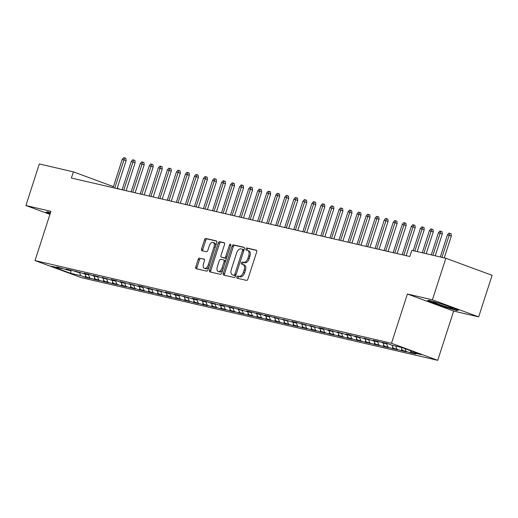 <?xml version="1.0" encoding="UTF-8"?>
<svg xmlns="http://www.w3.org/2000/svg" width="518" height="518" viewBox="0 0 518 518"><rect width="100%" height="100%" fill="white"/><g stroke="black" fill="none" stroke-linecap="round" stroke-linejoin="round"><path stroke-width="0.78" d="M236.843 277A1.114 0.635 -69.8 0 0 237.076 278.192A1.114 0.635 -69.8 0 0 237.121 278.205L246.542 280.387A1.593 0.906 -69.8 0 0 247.915 279.085L256.701 251.884A1.593 0.906 -69.8 0 0 256.365 250.188A1.593 0.906 -69.8 0 0 256.3 250.168L246.879 247.986A1.114 0.635 -69.8 0 0 245.921 248.899A1.114 0.635 -69.8 0 0 246.154 250.084A1.114 0.635 -69.8 0 0 246.199 250.097L247.416 250.382A5.089 2.894 -69.8 0 1 247.617 250.44A5.089 2.894 -69.8 0 1 248.692 255.873L247.96 258.139A5.089 2.894 -69.8 0 1 243.564 262.315L242.34 262.037A1.114 0.635 -69.8 0 0 241.382 262.95A1.114 0.635 -69.8 0 0 241.615 264.135A1.114 0.635 -69.8 0 0 241.66 264.148L242.877 264.433A5.089 2.894 -69.8 0 1 243.078 264.491A5.089 2.894 -69.8 0 1 244.153 269.93L243.421 272.196A5.089 2.894 -69.8 0 1 239.025 276.372L237.801 276.088A1.114 0.635 -69.8 0 0 236.843 277M244.127 264.892A5.089 2.894 -69.8 0 1 244.328 264.951A5.089 2.894 -69.8 0 1 245.402 270.39L244.671 272.656A5.089 2.894 -69.8 0 1 240.274 276.832L239.051 276.547A1.114 0.635 -69.8 0 0 238.092 277.46A1.114 0.635 -69.8 0 0 238.092 278.431M256.65 250.421L248.128 248.446A1.114 0.635 -69.8 0 0 247.17 249.359A1.114 0.635 -69.8 0 0 247.17 250.323M248.666 250.841A5.089 2.894 -69.8 0 1 248.867 250.9A5.089 2.894 -69.8 0 1 249.941 256.339L249.21 258.605A5.089 2.894 -69.8 0 1 244.813 262.781L243.589 262.496A1.114 0.635 -69.8 0 0 242.631 263.409A1.114 0.635 -69.8 0 0 242.631 264.374M199.572 258.042A1.593 0.906 -69.8 0 0 198.193 259.35L195.733 266.977A1.593 0.906 -69.8 0 0 196.069 268.674A1.593 0.906 -69.8 0 0 196.128 268.693L206.591 271.121A1.593 0.906 -69.8 0 0 207.971 269.813L216.751 242.618A1.593 0.906 -69.8 0 0 216.414 240.922A1.593 0.906 -69.8 0 0 216.356 240.902L205.892 238.474A1.593 0.906 -69.8 0 0 204.519 239.782L201.541 248.996A1.593 0.906 -69.8 0 0 201.878 250.693A1.593 0.906 -69.8 0 0 201.936 250.712L206.417 251.754A1.593 0.906 -69.8 0 0 207.789 250.447L209.266 245.875A4.254 2.422 -69.8 0 1 213.112 242.437A4.254 2.422 -69.8 0 1 214.012 246.976L208.23 264.879A4.254 2.422 -69.8 0 1 204.383 268.324A4.254 2.422 -69.8 0 1 203.483 263.779L204.448 260.8A1.593 0.906 -69.8 0 0 204.111 259.097A1.593 0.906 -69.8 0 0 204.047 259.078L200.822 258.501A1.593 0.906 -69.8 0 0 199.449 259.809L196.982 267.437A1.593 0.906 -69.8 0 0 197.034 268.907M71.393 178.011L409.803 256.514L411.791 250.356L445.849 258.262L432.426 299.818L407.401 294.017L391.491 343.272L35.017 260.58L50.926 211.325L25.9 205.516L39.323 163.953L73.381 171.853L71.393 178.011M223.31 273.374A1.593 0.906 -69.8 0 0 223.646 275.071A1.593 0.906 -69.8 0 0 223.711 275.09L234.175 277.519A1.593 0.906 -69.8 0 0 235.548 276.211L244.334 249.016A1.593 0.906 -69.8 0 0 243.997 247.319A1.593 0.906 -69.8 0 0 243.933 247.3L233.469 244.872A1.593 0.906 -69.8 0 0 232.096 246.179L223.31 273.374L224.559 273.834A1.593 0.906 -69.8 0 0 224.611 275.304M220.383 274.32L209.919 271.892A1.593 0.906 -69.8 0 1 209.855 271.872A1.593 0.906 -69.8 0 1 209.518 270.176L218.305 242.981A1.593 0.906 -69.8 0 1 219.677 241.673L224.158 242.715A1.593 0.906 -69.8 0 1 224.223 242.728A1.593 0.906 -69.8 0 1 224.559 244.431L220.992 255.458A1.593 0.906 -69.8 0 0 221.328 257.155A1.593 0.906 -69.8 0 0 221.393 257.174L224.365 257.867A1.593 0.906 -69.8 0 0 225.738 256.559L229.448 245.079A1.114 0.635 -69.8 0 1 230.452 244.172A1.114 0.635 -69.8 0 1 230.691 245.364L221.756 273.012A1.593 0.906 -69.8 0 1 220.383 274.32M391.491 343.272L437.742 360.327L81.261 277.629L35.017 260.58M410.858 351.12L410.34 352.732L415.76 353.988L411.324 352.35L421.263 354.655L402.013 347.559L392.074 345.253L387.639 343.615L382.213 342.359L386.655 343.997L378.6 341.524L373.18 340.268L377.622 341.899L374.009 341.064L364.148 338.17L368.583 339.808L355.115 336.072L359.55 337.71L355.937 336.875L351.502 335.237L346.082 333.98L350.518 335.612L346.905 334.777L337.043 331.883L341.485 333.521L328.011 329.785L332.452 331.423L328.839 330.588L324.397 328.949L318.978 327.693L323.413 329.325L319.8 328.49L309.945 325.595L314.381 327.234L300.913 323.497L305.348 325.136L297.3 322.662L291.874 321.406L296.315 323.038L292.702 322.202L282.841 319.308L287.283 320.946L273.808 317.21L278.244 318.848L270.195 316.375L264.776 315.119L269.211 316.751L265.598 315.915L261.163 314.277L255.743 313.021L260.178 314.659L252.13 312.186L246.704 310.929L251.146 312.561L247.533 311.726L237.671 308.832L242.113 310.47L234.058 307.99L228.639 306.734L233.074 308.372L225.026 305.898L219.606 304.642L224.041 306.274L220.428 305.439L210.573 302.544L215.009 304.183L211.396 303.341L206.96 301.703L201.534 300.446L205.976 302.085L197.921 299.611L192.502 298.355L196.944 299.987L193.331 299.151L183.469 296.257L187.904 297.895L179.856 295.422L174.436 294.159L178.872 295.797L175.259 294.962L170.823 293.324L165.404 292.068L169.839 293.7L166.226 292.864L156.365 289.97L160.807 291.608L147.332 287.872L151.774 289.51L148.161 288.675L143.719 287.037L138.3 285.781L142.735 287.412L139.122 286.577L129.267 283.683L133.702 285.321L120.234 281.585L124.67 283.223L121.057 282.388L116.621 280.75L111.195 279.493L115.637 281.125L112.024 280.29L102.163 277.395L106.604 279.034L93.13 275.298L97.565 276.936L93.952 276.1L89.517 274.462L84.097 273.206L88.533 274.838L84.92 274.003L75.065 271.108L79.5 272.746L71.452 270.273L66.026 269.017L70.467 270.649L66.854 269.813L56.993 266.919L61.435 268.557L62.147 268.11M410.34 352.732L402.292 350.252L401.204 347.371M401.826 349.022L401.308 350.634L406.727 351.89L402.292 350.252M401.308 350.634L393.253 348.161L392.171 345.279M392.793 346.93L392.275 348.536L397.695 349.792L393.253 348.161M392.275 348.536L384.22 346.063L383.139 343.181M383.76 344.833L383.236 346.445L388.662 347.701L384.22 346.063M383.236 346.445L375.187 343.965L374.106 341.084M374.728 342.735L374.203 344.347L379.623 345.603L375.187 343.965M374.203 344.347L366.155 341.874L365.067 338.992M365.689 340.643L365.171 342.249L370.59 343.505L366.155 341.874M365.171 342.249L357.122 339.776L356.034 336.894M356.656 338.545L356.138 340.158L361.558 341.414L357.122 339.776M356.138 340.158L348.083 337.684L347.002 334.796M347.623 336.447L347.105 338.06L352.525 339.316L348.083 337.684M347.105 338.06L339.05 335.586L337.969 332.705M338.591 334.356L338.066 335.962L343.492 337.224L339.05 335.586M338.066 335.962L330.018 333.488L328.936 330.607M329.558 332.258L329.034 333.87L334.453 335.127L330.018 333.488M329.034 333.87L320.985 331.397L319.897 328.509M320.519 330.167L320.001 331.773L325.421 333.029L320.985 331.397M320.001 331.773L311.953 329.299L310.865 326.418M311.486 328.069L310.968 329.675L316.388 330.937L311.953 329.299M310.968 329.675L302.913 327.201L301.832 324.32M302.454 325.971L301.936 327.583L307.355 328.839L302.913 327.201M301.936 327.583L293.881 325.11L292.799 322.222M293.421 323.879L292.897 325.485L298.323 326.741L293.881 325.11M292.897 325.485L284.848 323.012L283.767 320.13M284.388 321.782L283.864 323.387L289.284 324.65L284.848 323.012M283.864 323.387L275.816 320.914L274.728 318.033M275.349 319.684L274.831 321.296L280.251 322.552L275.816 320.914M274.831 321.296L266.783 318.823L265.695 315.935M266.317 317.592L265.799 319.198L271.218 320.454L266.783 318.823M265.799 319.198L257.744 316.725L256.663 313.843M257.284 315.494L256.766 317.107L262.186 318.363L257.744 316.725M256.766 317.107L248.711 314.627L247.63 311.745M248.251 313.396L247.727 315.009L253.153 316.265L248.711 314.627M247.727 315.009L239.679 312.535L238.597 309.654M239.219 311.305L238.694 312.911L244.114 314.167L239.679 312.535M238.694 312.911L230.646 310.437L229.558 307.556M230.18 309.207L229.662 310.819L235.081 312.076L230.646 310.437M229.662 310.819L221.613 308.339L220.526 305.458M221.147 307.109L220.629 308.722L226.049 309.978L221.613 308.339M220.629 308.722L212.574 306.248L211.493 303.367M212.115 305.018L211.597 306.624L217.016 307.88L212.574 306.248M211.597 306.624L203.542 304.15L202.46 301.269M203.082 302.92L202.557 304.532L207.983 305.788L203.542 304.15M202.557 304.532L194.509 302.059L193.428 299.171M194.049 300.822L193.525 302.434L198.944 303.69L194.509 302.059M193.525 302.434L185.476 299.961L184.389 297.079M185.01 298.731L184.492 300.336L189.912 301.599L185.476 299.961M184.492 300.336L176.444 297.863L175.356 294.982M175.978 296.633L175.46 298.245L180.879 299.501L176.444 297.863M175.46 298.245L167.405 295.772L166.323 292.884M166.945 294.541L166.427 296.147L171.846 297.403L167.405 295.772M166.427 296.147L158.372 293.674L157.291 290.792M157.912 292.443L157.388 294.049L162.814 295.312L158.372 293.674M157.388 294.049L149.339 291.576L148.258 288.694M148.88 290.345L148.355 291.958L153.775 293.214L149.339 291.576M148.355 291.958L140.307 289.484L139.219 286.596M139.841 288.254L139.323 289.86L144.742 291.116L140.307 289.484M139.323 289.86L131.274 287.386L130.186 284.505M130.808 286.156L130.29 287.762L135.71 289.025L131.274 287.386M130.29 287.762L122.235 285.288L121.154 282.407M121.775 284.058L121.257 285.671L126.677 286.927L122.235 285.288M121.257 285.671L113.202 283.197L112.121 280.309M112.743 281.967L112.218 283.573L117.644 284.829L113.202 283.197M112.218 283.573L104.17 281.099L103.088 278.218M103.71 279.869L103.186 281.475L108.605 282.737L104.17 281.099M103.186 281.475L95.137 279.001L94.049 276.12M94.671 277.771L94.153 279.383L99.573 280.639L95.137 279.001M94.153 279.383L86.105 276.91L85.017 274.022M85.638 275.68L85.12 277.285L90.54 278.542L86.105 276.91M85.12 277.285L80.685 275.654L70.746 273.349L51.496 266.252L61.435 268.557M70.467 270.649L71.18 270.208M80.685 275.654L79.571 272.701M70.746 273.349L70.998 270.318M79.5 272.746L80.212 272.306M89.718 277.745L88.604 274.799M88.533 274.838L89.251 274.398M98.75 279.843L97.643 276.89M97.565 276.936L98.284 276.495M107.783 281.934L106.676 278.988M106.604 279.034L107.317 278.593M116.815 284.032L115.708 281.086M115.637 281.125L116.349 280.685M125.855 286.13L124.741 283.178M124.67 283.223L125.382 282.783M134.887 288.222L133.773 285.276M133.702 285.321L134.421 284.881M143.92 290.32L142.813 287.373M142.735 287.412L143.454 286.972M152.952 292.417L151.845 289.465M151.774 289.51L152.486 289.07M161.985 294.509L160.878 291.563M160.807 291.608L161.519 291.168M171.024 296.607L169.91 293.654M169.839 293.7L170.551 293.259M180.057 298.705L178.943 295.752M178.872 295.797L179.591 295.357M189.089 300.796L187.982 297.85M187.904 297.895L188.623 297.455M198.122 302.894L197.015 299.941M196.944 299.987L197.656 299.546M207.155 304.992L206.047 302.039M205.976 302.085L206.688 301.644M216.194 307.083L215.08 304.137M215.009 304.183L215.721 303.736M225.226 309.181L224.113 306.229M224.041 306.274L224.76 305.834M234.259 311.279L233.152 308.327M233.074 308.372L233.793 307.932M243.292 313.371L242.184 310.424M242.113 310.47L242.825 310.023M252.324 315.468L251.217 312.516M251.146 312.561L251.858 312.121M261.363 317.566L260.25 314.614M260.178 314.659L260.891 314.219M270.396 319.658L269.282 316.712M269.211 316.751L269.93 316.31M279.429 321.756L278.321 318.803M278.244 318.848L278.962 318.408M288.461 323.847L287.354 320.901M287.283 320.946L287.995 320.506M297.494 325.945L296.387 322.999M296.315 323.038L297.028 322.597M306.533 328.043L305.419 325.09M305.348 325.136L306.06 324.695M315.566 330.134L314.452 327.188M314.381 327.234L315.099 326.793M324.598 332.232L323.491 329.286M323.413 329.325L324.132 328.885M333.631 334.33L332.524 331.378M332.452 331.423L333.165 330.983M342.663 336.422L341.556 333.475M341.485 333.521L342.197 333.08M351.703 338.519L350.589 335.567M350.518 335.612L351.23 335.172M360.735 340.617L359.621 337.665M359.55 337.71L360.269 337.27M369.768 342.709L368.661 339.763M368.583 339.808L369.302 339.368M378.8 344.807L377.693 341.854M377.622 341.899L378.334 341.459M387.833 346.905L386.726 343.952M386.655 343.997L387.367 343.557M396.872 348.996L395.784 346.115M405.905 351.094L404.985 348.653M119.541 189.18L117.249 188.028M113.436 186.622L73.381 171.853M25.9 205.516L49.935 214.381M407.401 294.017L453.651 311.065L478.677 316.874L432.426 299.818M478.677 316.874L492.1 275.311L445.849 258.262M453.651 311.065L437.742 360.327M411.324 352.35L410.729 350.777M441.239 305.976L456.921 310.567L458.676 310.023L444.748 304.888L429.066 300.298L427.311 300.841L441.239 305.976L441.349 305.639M50.492 212.652L47.656 211.823L45.901 212.367L50.091 213.908M244.276 247.552L234.719 245.331A1.593 0.906 -69.8 0 0 233.346 246.639L224.559 273.834M233.877 275.175A1.114 0.635 -69.8 0 0 234.842 274.262L242.554 250.388A1.114 0.635 -69.8 0 0 242.314 249.203A1.114 0.635 -69.8 0 0 242.275 249.19L240.987 248.893A5.089 2.894 -69.8 0 0 236.59 253.069L231.319 269.386A5.089 2.894 -69.8 0 0 232.394 274.818A5.089 2.894 -69.8 0 0 232.595 274.877L235.127 275.641A1.114 0.635 -69.8 0 0 235.884 275.162M243.887 250.382A1.114 0.635 -69.8 0 0 243.57 249.663A1.114 0.635 -69.8 0 0 243.525 249.65L242.359 249.223M233.456 275.194A5.089 2.894 -69.8 0 0 233.644 275.278A5.089 2.894 -69.8 0 0 233.845 275.336L232.595 274.877M235.127 275.641L233.845 275.336M224.501 242.961L220.927 242.133A1.593 0.906 -69.8 0 0 219.554 243.441L210.768 270.636A1.593 0.906 -69.8 0 0 210.826 272.105M222.52 257.588A1.593 0.906 -69.8 0 0 222.578 257.621A1.593 0.906 -69.8 0 0 222.643 257.634L225.615 258.327A1.593 0.906 -69.8 0 0 226.754 257.55M217.295 266.906A4.254 2.422 -69.8 0 0 218.195 271.445A4.254 2.422 -69.8 0 0 222.041 268.007L224.08 261.694A1.593 0.906 -69.8 0 0 223.744 259.997A1.593 0.906 -69.8 0 0 223.679 259.978L220.707 259.291A1.593 0.906 -69.8 0 0 219.334 260.593L217.295 266.906M218.195 271.445L219.451 271.905A4.254 2.422 -69.8 0 0 222.941 269.354M225.447 261.596A1.593 0.906 -69.8 0 0 224.993 260.457A1.593 0.906 -69.8 0 0 224.929 260.444L223.802 260.023M204.396 259.33L200.822 258.501M204.383 268.324L205.633 268.784A4.254 2.422 -69.8 0 0 209.13 266.233M215.494 246.523A4.254 2.422 -69.8 0 0 214.361 242.897L213.112 242.437M216.699 241.155L207.142 238.934A1.593 0.906 -69.8 0 0 205.769 240.242L202.791 249.456A1.593 0.906 -69.8 0 0 202.842 250.926M457.129 309.932L456.921 310.567M447.448 234.848L448.951 233.119L449.857 233.327L451.107 233.786L451.32 236.059L447.448 234.848L440.3 256.973M449.857 233.327L441.925 257.349M451.32 236.059L444.269 257.893M438.409 232.757L439.918 231.022L440.824 231.235L442.074 231.695L442.288 233.961L438.409 232.757L431.267 254.875M440.824 231.235L432.893 255.251M442.288 233.961L435.237 255.795M429.377 230.659L430.885 228.93L431.792 229.137L433.042 229.597L433.255 231.87L429.377 230.659L422.235 252.778M431.792 229.137L423.86 253.16M433.255 231.87L426.204 253.703M442.068 305.445A10.535 0.622 -162.1 0 0 453.082 308.288A10.535 0.622 -162.1 0 0 444.114 304.804A10.535 0.622 -162.1 0 0 433.145 301.845A10.535 0.622 -162.1 0 0 442.068 305.445M457.834 309.712L456.591 310.101L441.394 305.652L427.9 300.68L429.092 300.304M50.201 213.571L46.484 212.199L47.682 211.83M420.344 228.567L421.853 226.832L422.753 227.039L424.002 227.499L424.223 229.772L420.344 228.567L413.202 250.686M422.753 227.039L414.827 251.062M424.223 229.772L417.171 251.606M411.311 226.47L412.82 224.734L413.72 224.948L414.97 225.408L415.183 227.674L411.311 226.47L402.175 254.746M413.72 224.948L403.8 255.121M415.183 227.674L406.144 255.665M402.279 224.372L403.781 222.643L404.688 222.85L405.937 223.31L406.151 225.583L402.279 224.372L393.143 252.648M404.688 222.85L394.768 253.03M406.151 225.583L397.112 253.574M393.24 222.28L394.748 220.545L395.655 220.752L396.905 221.212L397.118 223.485L393.24 222.28L384.11 250.557M395.655 220.752L385.735 250.932M397.118 223.485L388.079 251.476M384.207 220.182L385.716 218.447L386.622 218.661L387.872 219.12L388.086 221.387L384.207 220.182L375.077 248.459M386.622 218.661L376.703 248.834M388.086 221.387L379.046 249.378M375.174 218.084L376.683 216.356L377.583 216.563L378.833 217.023L379.053 219.295L375.174 218.084L366.038 246.361M377.583 216.563L367.67 246.743M379.053 219.295L370.007 247.287M366.142 215.993L367.65 214.258L368.551 214.465L369.8 214.931L370.014 217.197L366.142 215.993L357.006 244.269M368.551 214.465L358.631 244.645M370.014 217.197L360.975 245.189M357.109 213.895L358.611 212.16L359.518 212.374L360.768 212.833L360.981 215.099L357.109 213.895L347.973 242.171M359.518 212.374L349.598 242.547M360.981 215.099L351.942 243.091M348.07 211.797L349.579 210.068L350.485 210.276L351.735 210.735L351.949 213.008L348.07 211.797L338.94 240.08M350.485 210.276L340.566 240.456M351.949 213.008L342.91 240.999M339.037 209.706L340.546 207.971L341.453 208.178L342.702 208.644L342.916 210.91L339.037 209.706L329.908 237.982M341.453 208.178L331.533 238.358M342.916 210.91L333.877 238.902M330.005 207.608L331.514 205.873L332.414 206.086L333.663 206.546L333.883 208.812L330.005 207.608L320.869 235.884M332.414 206.086L322.5 236.26M333.883 208.812L324.838 236.804M320.972 205.51L322.481 203.781L323.381 203.988L324.631 204.448L324.844 206.721L320.972 205.51L311.836 233.793M323.381 203.988L313.461 234.168M324.844 206.721L315.805 234.712M311.94 203.419L313.442 201.683L314.348 201.891L315.598 202.357L315.812 204.623L311.94 203.419L302.803 231.695M314.348 201.891L304.429 232.07M315.812 204.623L306.773 232.614M302.9 201.321L304.409 199.585L305.316 199.799L306.565 200.259L306.779 202.525L302.9 201.321L293.771 229.597M305.316 199.799L295.396 229.979M306.779 202.525L297.74 230.516M293.868 199.223L295.377 197.494L296.283 197.701L297.533 198.161L297.746 200.434L293.868 199.223L284.738 227.506M296.283 197.701L286.363 227.881M297.746 200.434L288.707 228.425M284.835 197.131L286.344 195.396L287.244 195.61L288.494 196.069L288.714 198.336L284.835 197.131L275.699 225.408M287.244 195.61L277.331 225.783M288.714 198.336L279.668 226.327M275.803 195.033L277.311 193.305L278.211 193.512L279.461 193.972L279.675 196.244L275.803 195.033L266.666 223.31M278.211 193.512L268.292 223.692M279.675 196.244L270.636 224.236M266.77 192.936L268.272 191.207L269.179 191.414L270.428 191.874L270.642 194.146L266.77 192.936L257.634 221.218M269.179 191.414L259.259 221.594M270.642 194.146L261.603 222.138M257.731 190.844L259.24 189.109L260.146 189.323L261.396 189.782L261.609 192.048L257.731 190.844L248.601 219.12M260.146 189.323L250.226 219.496M261.609 192.048L252.57 220.04M248.698 188.746L250.207 187.017L251.113 187.225L252.363 187.684L252.577 189.957L248.698 188.746L239.569 217.023M251.113 187.225L241.194 217.405M252.577 189.957L243.538 217.948M239.666 186.655L241.174 184.92L242.074 185.127L243.324 185.586L243.544 187.859L239.666 186.655L230.529 214.931M242.074 185.127L232.161 215.307M243.544 187.859L234.499 215.851M230.633 184.557L232.142 182.822L233.042 183.035L234.291 183.495L234.505 185.761L230.633 184.557L221.497 212.833M233.042 183.035L223.122 213.209M234.505 185.761L225.466 213.753M221.6 182.459L223.103 180.73L224.009 180.937L225.259 181.397L225.472 183.67L221.6 182.459L212.464 210.735M224.009 180.937L214.089 211.117M225.472 183.67L216.433 211.661M212.561 180.368L214.07 178.632L214.976 178.839L216.226 179.299L216.44 181.572L212.561 180.368L203.432 208.644M214.976 178.839L205.057 209.019M216.44 181.572L207.401 209.563M203.529 178.27L205.037 176.534L205.944 176.748L207.194 177.208L207.407 179.474L203.529 178.27L194.399 206.546M205.944 176.748L196.024 206.922M207.407 179.474L198.368 207.465M194.496 176.172L196.005 174.443L196.905 174.65L198.154 175.11L198.375 177.383L194.496 176.172L185.36 204.448M196.905 174.65L186.992 204.83M198.375 177.383L189.329 205.374M185.463 174.08L186.972 172.345L187.872 172.552L189.122 173.018L189.335 175.285L185.463 174.08L176.327 202.357M187.872 172.552L177.952 202.732M189.335 175.285L180.296 203.276M176.431 171.982L177.933 170.247L178.839 170.461L180.089 170.921L180.303 173.187L176.431 171.982L167.295 200.259M178.839 170.461L168.92 200.634M180.303 173.187L171.264 201.178M167.392 169.885L168.9 168.156L169.807 168.363L171.057 168.823L171.27 171.095L167.392 169.885L158.262 198.167M169.807 168.363L159.887 198.543M171.27 171.095L162.231 199.087M158.359 167.793L159.868 166.058L160.774 166.265L162.024 166.731L162.238 168.998L158.359 167.793L149.229 196.069M160.774 166.265L150.855 196.445M162.238 168.998L153.198 196.989M149.326 165.695L150.835 163.96L151.735 164.174L152.985 164.633L153.205 166.9L149.326 165.695L140.19 193.972M151.735 164.174L141.822 194.354M153.205 166.9L144.159 194.891M140.294 163.597L141.802 161.869L142.703 162.076L143.952 162.535L144.166 164.808L140.294 163.597L131.158 191.88M142.703 162.076L132.783 192.256M144.166 164.808L135.127 192.8M131.261 161.506L132.763 159.771L133.67 159.978L134.92 160.444L135.133 162.71L131.261 161.506L122.125 189.782M133.67 159.978L123.75 190.158M135.133 162.71L126.094 190.702M122.222 159.408L123.731 157.673L124.637 157.886L125.887 158.346L126.101 160.612L122.222 159.408L113.092 187.684M124.637 157.886L114.718 188.066M126.101 160.612L117.062 188.604M240.274 276.832L239.025 276.372M244.671 272.656L243.421 272.196M245.402 270.39L244.153 269.93M243.589 262.496L242.34 262.037M244.813 262.781L243.564 262.315M249.21 258.605L247.96 258.139M249.941 256.339L248.692 255.873M248.128 248.446L246.879 247.986M239.051 276.547L237.801 276.088M233.346 246.639L232.096 246.179M234.719 245.331L233.469 244.872M236.033 274.702L234.842 274.262M243.745 250.829L242.554 250.388M210.768 270.636L209.518 270.176M219.554 243.441L218.305 242.981M220.927 242.133L219.677 241.673M222.643 257.634L221.393 257.174M225.615 258.327L224.365 257.867M226.929 256.999L225.738 256.559M230.639 245.513L229.448 245.079M223.232 268.447L222.041 268.007M225.272 262.134L224.08 261.694M209.421 265.32L208.23 264.879M215.203 247.416L214.012 246.976M202.791 249.456L201.541 248.996M205.769 240.242L204.519 239.782M207.142 238.934L205.892 238.474M196.982 267.437L195.733 266.977M199.449 259.809L198.193 259.35M244.328 264.951L243.078 264.491M248.867 250.9L247.617 250.44M243.57 249.663L242.314 249.203M233.644 275.278L232.394 274.818M222.578 257.621L221.328 257.155M224.993 260.457L223.744 259.997"/></g></svg>
